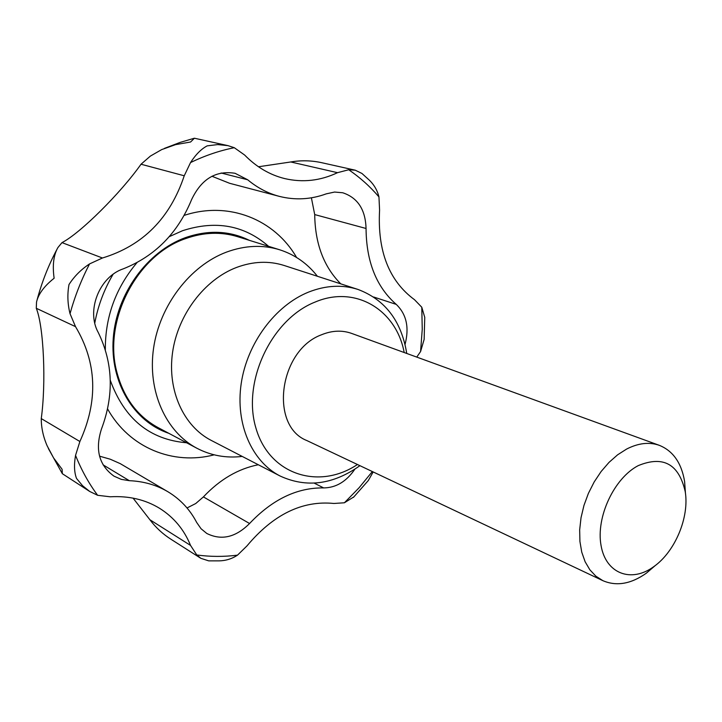 <?xml version="1.0" encoding="UTF-8"?>
<svg xmlns="http://www.w3.org/2000/svg" width="722" height="722" viewBox="0 0 722 722"><rect width="100%" height="100%" fill="white"/><g stroke="black" fill="none" stroke-linecap="round" stroke-linejoin="round"><path stroke-width="1.08" d="M258.467 166.764L290.758 161.972L337.517 172.684L348.708 169.751L355.251 170.193L361.948 173.46L368.978 179.841C374.014 184.597 377.344 190.283 378.951 196.898L379.582 210.102C377.353 251.048 389.005 280.921 414.518 299.711L421.783 307.229L424.753 317.346L424.13 339.439L420.583 351.533L416.756 357.101M424.193 338.546L424.13 339.439M227.971 145.636L194.417 138.227L190.572 142.008L175.554 144.644L161.701 149.589L150.393 156.078L141.025 164.228L184.236 175.78L190.536 162.576C195.761 154.49 201.312 148.922 207.196 145.862L217.692 144.58L227.971 145.636L234.28 147.703L244.614 155.013C256.391 167.017 269.73 174.868 284.63 178.569C302.717 182.774 320.342 180.816 337.517 172.684M355.251 170.193L322.499 162.874C311.958 160.455 301.381 160.158 290.758 161.972M133.065 498.126L149.887 519.732C155.799 527.611 162.928 534.19 171.294 539.469L200.851 558.323L196.772 554.965L190.545 545.417C184.092 529.587 173.758 517.214 159.553 508.288C145.221 499.57 128.778 495.734 110.204 496.79L97.632 495.292L89.718 491.465L82.552 485.698L76.541 478.46C74.24 472.459 73.906 464.769 75.548 455.383L79.88 441.512C98.354 400.845 96.901 362.561 75.521 326.651L70.034 313.709C67.579 303.917 67.236 294.197 68.996 284.549C74.204 276.391 81.054 269.514 89.555 263.918L102.443 257.998C142.757 245.733 170.022 218.324 184.236 175.78M141.025 164.228C120.601 193.171 80.359 233.206 61.993 242.619L57.904 247.565C53.581 255.128 52.318 265.353 54.132 278.241C44.259 286.047 38.392 293.989 36.533 302.04L36.281 308.276C43.789 326.624 46.181 382.994 41.262 418.589C41.244 427.65 43.212 436.738 47.165 445.853L53.599 457.956L62.083 469.246L62.345 473.704L89.718 491.465M353.942 496.844L344.385 502.783L333.907 503.469C302.265 500.328 273.286 514.47 246.96 545.922L237.502 555.155C231.988 558.81 225.878 560.714 219.181 560.868L208.739 560.868L200.851 558.323M373.175 471.953L368.31 480.536L353.446 497.368M373.653 297.004L396.234 304.377C406.513 314.25 409.446 327.608 405.033 344.448M340.775 283.854C323.781 266.779 315.09 243.684 314.711 214.578L366.054 228.477C365.485 209.633 357.715 197.729 342.742 192.765L334.575 192.052L326.272 193.848C310.758 199.525 295.099 200.355 279.288 196.357C267.889 193.343 257.357 187.819 247.682 179.778L235.101 173.298C215.914 170.193 201.42 178.966 191.601 199.606C177.811 233.116 155.022 256.193 123.227 268.855C99.356 276.788 86.035 310.758 98.255 332.499C113.074 363.013 114.166 395.142 101.504 428.913C94.862 449.589 99.022 465.338 113.995 476.15L121.305 479.381L129.31 480.681C143.57 481.294 156.394 484.958 167.793 491.673C180.274 499.182 189.904 509.452 196.7 522.484L201.068 528.757L206.79 533.459C221.419 540.733 235.679 537.412 249.568 523.513C272.402 499.398 297.094 487.531 323.655 487.919C336.019 487.774 346.425 481.529 354.863 469.174M311.39 197.81L314.711 214.578M279.288 196.357L229.605 183.289L211.943 176.258M99.537 456.169L110.24 459.21L120.222 463.623L167.793 491.673M258.314 464.751C238.116 468.758 219.813 479.48 203.405 496.907L195.734 503.532L187.016 507.963M214.172 454.833C173.406 465.482 129.418 448.136 107.56 408.86M94.781 323.032C98.011 305.785 104.094 289.558 113.047 274.351M184.137 215.4C228.883 200.644 274.73 219.56 296.571 257.456M317.418 276.282C307.446 263.512 294.883 254.685 279.73 249.794C262.718 244.596 245.002 245.354 226.573 252.077C190.166 265.669 159.697 305.334 153.56 348.284C147.36 391.261 165.852 431.891 196.88 448.245C211.014 455.591 226.121 458.317 242.213 456.421M196.88 448.245L158.001 427.559C137.622 416.386 123.976 398.174 117.063 372.913C102.533 321.245 136.602 254.983 185.671 238.594C203.64 232.222 220.977 231.591 237.682 236.699L279.73 249.794M406.748 353.464C401.414 321.028 385.16 299.693 357.986 289.441L284.224 265.506C268.963 260.66 253.052 261.31 236.491 267.465C204.434 279.667 177.774 314.819 172.531 352.688C167.224 390.575 183.677 426.287 211.212 440.393L280.1 476.015C306.489 488.126 333.095 484.679 359.908 465.672M249.352 240.336C229.569 230.643 208.27 229.74 185.455 237.628C147.36 251.382 116.504 293.836 113.264 338.131C109.879 382.452 133.976 421.783 168.795 433.299M396.234 304.377C376.379 286.932 366.316 261.635 366.054 228.477M685.467 493.46L684.609 481.52C681.505 462.992 673.103 450.934 659.385 445.357C649.313 441.81 638.392 443.046 626.624 449.057L617.608 454.815L609.025 462.378L601.128 471.511L594.179 481.953L588.394 493.379L583.963 505.418L581.029 517.701L579.667 529.84L579.919 541.455L581.761 552.195L585.118 561.734L589.865 569.802L595.858 576.174L602.897 580.678C616.498 586.508 630.983 584.017 646.334 573.187L655.432 565.407M659.385 445.357L351.587 333.393C342.038 330.026 332.012 330.486 321.507 334.773C279.026 350.215 269.171 425.917 306.85 440.555L602.897 580.678M404.194 352.535C396.405 310.063 355.585 284.802 315.189 302.031C271.436 319.124 241.852 381.902 255.958 428.173C269.315 474.787 318.898 490.31 357.444 464.508M357.986 289.441C342.309 284.459 325.866 285.334 308.646 292.067C275.308 305.406 247.15 343.167 241.211 383.517C235.21 423.886 251.816 461.538 280.1 476.015M638.212 465.636C614.079 478.181 595.867 517.196 601.038 545.417C605.812 573.891 631.479 583.214 653.952 566.517C675.133 551.59 689.501 517.178 685.223 491.619C678.897 464.011 663.229 455.347 638.212 465.636M36.281 308.276L75.521 326.651M61.993 242.619L102.443 257.998M41.262 418.589L79.88 441.512M149.887 519.732L190.545 545.417M268.584 246.328C244.397 225.219 215.716 220.011 182.531 230.715L169.228 236.681M136.972 262.637C115.646 288.042 105.105 317.093 105.331 349.8M110.276 380.286C124.319 418.841 149.752 439.662 186.583 442.767M75.548 455.383C81.406 470.049 88.77 483.352 97.632 495.292M196.772 554.965C210.255 556.806 223.838 556.87 237.502 555.155M344.385 502.783L359.005 487.855L372.344 471.556M420.583 351.533L422.244 329.304L421.783 307.229M378.951 196.898C370.034 186.475 359.953 177.422 348.708 169.751M234.28 147.703C219.524 150.645 204.94 155.6 190.536 162.576M89.555 263.918C81.297 279.856 74.79 296.453 70.034 313.709M221.131 173L247.682 179.778M103.056 464.824L129.31 480.681M203.405 496.907L249.568 523.513M314.232 483.135L323.655 487.919M164.445 148.38L180.058 142.424L194.074 138.308M62.345 473.704L48.356 448.497M37.021 300.19C41.714 282.501 48.356 265.552 56.948 249.352M685.223 491.619L684.609 481.52M653.952 566.517L646.334 573.187"/></g></svg>
